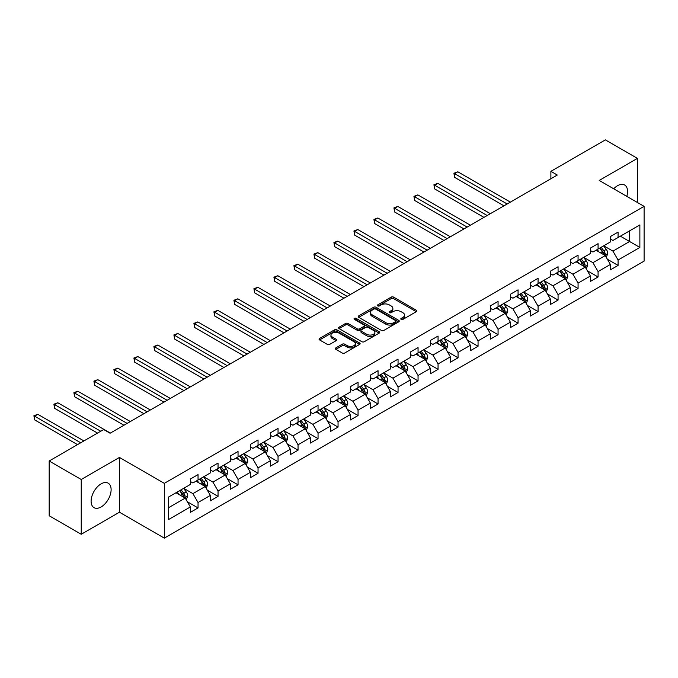 <?xml version="1.0" encoding="UTF-8"?>
<svg xmlns="http://www.w3.org/2000/svg" width="678" height="678" viewBox="0 0 678 678"><rect width="100%" height="100%" fill="white"/><g stroke="black" fill="none" stroke-linecap="round" stroke-linejoin="round"><path stroke-width="1.02" d="M401.173 319.406A1.246 0.72 0 0 0 402.927 319.406L416.3 311.685A1.78 1.025 0 0 0 416.826 310.956A1.78 1.025 0 0 0 416.3 310.227L393.647 297.15A1.78 1.025 0 0 0 391.13 297.15L377.765 304.871A1.246 0.72 0 0 0 377.392 305.38A1.246 0.72 0 0 0 377.765 305.888A1.246 0.72 0 0 0 379.519 305.888L381.256 304.888A5.695 3.288 0 0 1 389.308 304.888L391.198 305.981A5.695 3.288 0 0 1 392.867 308.304A5.695 3.288 0 0 1 391.198 310.634L389.469 311.634A1.246 0.72 0 0 0 389.096 312.143A1.246 0.72 0 0 0 389.469 312.651A1.246 0.72 0 0 0 391.223 312.651L392.96 311.651A5.695 3.288 0 0 1 401.012 311.651L402.901 312.736A5.695 3.288 0 0 1 404.571 315.067A5.695 3.288 0 0 1 402.901 317.389L401.173 318.389A1.246 0.72 0 0 0 400.808 318.897A1.246 0.72 0 0 0 401.173 319.406L401.173 318.389M101.107 506.958A14.145 8.161 120 0 0 110.353 494.499A14.145 8.161 120 0 0 108.183 483.168A14.145 8.161 120 0 0 101.107 483.863A14.145 8.161 120 0 0 91.869 496.33A14.145 8.161 120 0 0 94.039 507.661A14.145 8.161 120 0 0 101.107 506.958M626.794 196.357A14.145 8.161 120 0 0 624.633 184.992A14.145 8.161 120 0 0 617.556 185.696A14.145 8.161 120 0 0 613.717 188.806M335.881 347.873A1.78 1.025 0 0 0 335.364 348.594A1.78 1.025 0 0 0 335.881 349.323L342.237 352.992A1.78 1.025 0 0 0 344.755 352.992L359.603 344.416A1.78 1.025 0 0 0 360.128 343.695A1.78 1.025 0 0 0 359.603 342.966L336.949 329.889A1.78 1.025 0 0 0 334.44 329.889L319.584 338.458A1.78 1.025 0 0 0 319.067 339.186A1.78 1.025 0 0 0 319.584 339.915L327.262 344.348A1.78 1.025 0 0 0 329.779 344.348L336.135 340.678A1.78 1.025 0 0 0 336.652 339.949A1.78 1.025 0 0 0 336.135 339.22L332.33 337.025A4.763 2.746 0 0 1 330.932 335.085A4.763 2.746 0 0 1 333.873 332.542A4.763 2.746 0 0 1 339.059 333.135L353.975 341.746A4.763 2.746 0 0 1 355.365 343.695A4.763 2.746 0 0 1 352.433 346.229A4.763 2.746 0 0 1 347.238 345.636L344.755 344.204A1.78 1.025 0 0 0 342.237 344.204L335.881 347.873L335.881 349.323M119.447 457.438L81.233 479.499L49.18 460.989L49.18 515.772L81.233 534.272L119.447 512.221L164.322 538.129L164.322 483.346L119.447 457.438L119.447 512.221M637.43 202.502L637.43 158.381L599.225 180.441L644.1 206.349L164.322 483.346M637.43 158.381L605.378 139.871L550.892 171.339L550.892 178.738M49.18 460.989L103.675 429.53L110.082 433.234L557.299 175.034L550.892 171.339M381.375 330.398A1.78 1.025 0 0 0 383.892 330.398L398.749 321.821A1.78 1.025 0 0 0 399.266 321.092A1.78 1.025 0 0 0 398.749 320.363L376.095 307.287A1.78 1.025 0 0 0 373.578 307.287L358.721 315.863A1.78 1.025 0 0 0 358.204 316.592A1.78 1.025 0 0 0 358.721 317.312L381.375 330.398M354.882 319.677A1.246 0.72 0 0 1 356.145 319.846L356.145 318.372L379.18 331.669A1.78 1.025 0 0 1 379.697 332.389A1.78 1.025 0 0 1 379.18 333.118L364.323 341.695A1.78 1.025 0 0 1 361.806 341.695L339.153 328.618L345.509 324.974L345.509 323.491L339.153 327.16A1.78 1.025 0 0 0 338.636 327.889A1.78 1.025 0 0 0 339.153 328.618L339.153 327.16M345.509 324.974A1.78 1.025 0 0 1 348.026 324.974L348.026 323.491A1.78 1.025 0 0 0 345.509 323.491M348.026 323.491L357.213 328.796A1.78 1.025 0 0 0 359.73 328.796L363.95 326.364A1.78 1.025 0 0 0 364.467 325.635A1.78 1.025 0 0 0 363.95 324.906L354.382 319.389A1.246 0.72 0 0 1 354.018 318.88A1.246 0.72 0 0 1 354.789 318.211A1.246 0.72 0 0 1 356.145 318.372M164.322 538.129L644.1 261.123L644.1 206.349M187.331 501.745L198.044 507.924L198.044 502.517L210.35 495.415L210.35 500.813L218.045 496.372L218.045 490.974L230.351 483.863L230.351 489.27L238.046 484.829L238.046 479.422L250.351 472.32L250.351 477.719L258.047 473.278L258.047 467.879L270.353 460.769L270.353 466.176L278.048 461.735L278.048 456.328L290.354 449.226L290.354 454.624L298.049 450.184L298.049 444.776L310.355 437.674L310.355 443.081L318.05 438.641L318.05 433.234L330.356 426.123L330.356 431.53L338.051 427.089L338.051 421.682L350.356 414.58L350.356 419.979L358.052 415.538L358.052 410.139L370.358 403.029L370.358 408.436L378.053 403.995L378.053 398.588L390.367 391.486L390.367 396.884L398.054 392.443L398.054 387.045L410.368 379.934L410.368 385.341L418.055 380.9L418.055 375.493L430.369 368.391L430.369 373.79L438.056 369.349L438.056 363.95L450.37 356.84L450.37 362.247L458.057 357.806L458.057 352.399L470.371 345.288L470.371 350.696L478.058 346.255L478.058 340.848L490.372 333.746L490.372 339.144L498.067 334.703L498.067 329.305L510.373 322.194L510.373 327.601L518.068 323.16L518.068 317.753L530.374 310.651L530.374 316.05L538.069 311.609L538.069 306.21L550.375 299.1L550.375 304.507L558.07 300.066L558.07 294.659L570.376 287.557L570.376 292.955L578.071 288.514L578.071 283.116L590.377 276.005L590.377 281.412L598.072 276.971L598.072 271.564L610.378 264.454L610.378 269.861L618.073 265.42L618.073 260.013L639.871 247.436L639.871 224.926L629.608 230.851L629.608 241.512L639.871 247.436M198.044 507.924L190.349 512.365L190.349 506.958L168.551 519.543L168.551 497.042L190.349 484.456L190.349 479.049L198.044 474.608L198.044 480.016L210.35 472.913L210.35 467.506L218.045 463.066L218.045 468.464L230.351 461.362L230.351 455.955L238.046 451.514L238.046 456.921L250.351 449.811L250.351 444.412L258.047 439.971L258.047 445.37L270.353 438.268L270.353 432.861L278.048 428.42L278.048 433.827L290.354 426.716L290.354 421.318L298.049 416.877L298.049 422.275L310.355 415.173L310.355 409.766L318.05 405.325L318.05 410.732L330.356 403.622L330.356 398.223L338.051 393.774L338.051 399.181L350.356 392.079L350.356 386.672L358.052 382.231L358.052 387.63L370.358 380.528L370.358 375.12L378.053 370.68L378.053 376.087L390.367 368.976L390.367 363.577L398.054 359.137L398.054 364.535L410.368 357.433L410.368 352.026L418.055 347.585L418.055 352.992L430.369 345.882L430.369 340.483L438.056 336.042L438.056 341.441L450.37 334.339L450.37 328.932L458.057 324.491L458.057 329.898L470.371 322.787L470.371 317.389L478.058 312.939L478.058 318.346L490.372 311.244L490.372 305.837L498.067 301.396L498.067 306.803L510.373 299.693L510.373 294.286L518.068 289.845L518.068 295.252L530.374 288.142L530.374 282.743L538.069 278.302L538.069 283.701L550.375 276.599L550.375 271.192L558.07 266.751L558.07 272.158L570.376 265.047L570.376 259.649L578.071 255.208L578.071 260.606L590.377 253.504L590.377 248.097L598.072 243.656L598.072 249.063L610.378 241.953L610.378 236.554L618.073 232.105L618.073 237.512L639.871 224.926M195.993 481.202L205.222 486.533L192.908 493.635L183.679 488.304M190.349 481.499L192.908 482.973L198.044 480.016M192.908 493.635L198.044 502.517M205.222 486.533L210.35 495.415M215.994 469.651L225.223 474.981L212.917 482.092L203.68 476.761M210.35 469.947L212.917 471.43L218.045 468.464M212.917 482.092L218.045 490.974M225.223 474.981L230.351 483.863M235.995 458.108L245.224 463.438L232.918 470.54L223.681 465.21M230.351 458.404L232.918 459.879L238.046 456.921M232.918 470.54L238.046 479.422M245.224 463.438L250.351 472.32M255.996 446.556L265.225 451.887L252.919 458.989L243.682 453.667M250.351 446.853L252.919 448.336L258.047 445.37M252.919 458.989L258.047 467.879M265.225 451.887L270.353 460.769M275.997 435.013L285.226 440.336L272.92 447.446L263.683 442.115M270.353 435.301L272.92 436.785L278.048 433.827M272.92 447.446L278.048 456.328M285.226 440.336L290.354 449.226M295.998 423.462L305.227 428.793L292.921 435.895L283.692 430.564M290.354 423.758L292.921 425.242L298.049 422.275M292.921 435.895L298.049 444.776M305.227 428.793L310.355 437.674M315.999 411.91L325.228 417.241L312.922 424.352L303.693 419.021M310.355 412.207L312.922 413.69L318.05 410.732M312.922 424.352L318.05 433.234M325.228 417.241L330.356 426.123M336 400.367L345.229 405.698L332.923 412.8L323.694 407.47M330.356 400.664L332.923 402.139L338.051 399.181M332.923 412.8L338.051 421.682M345.229 405.698L350.356 414.58M356.001 388.816L365.23 394.147L352.924 401.257L343.695 395.927M350.356 389.113L352.924 390.596L358.052 387.63M352.924 401.257L358.052 410.139M365.23 394.147L370.358 403.029M376.002 377.273L385.231 382.604L372.925 389.706L363.696 384.375M370.358 377.57L372.925 379.044L378.053 376.087M372.925 389.706L378.053 398.588M385.231 382.604L390.367 391.486M396.003 365.722L405.232 371.052L392.926 378.163L383.697 372.832M390.367 366.018L392.926 367.501L398.054 364.535M392.926 378.163L398.054 387.045M405.232 371.052L410.368 379.934M416.004 354.179L425.233 359.501L412.927 366.612L403.698 361.281M410.368 354.467L412.927 355.95L418.055 352.992M412.927 366.612L418.055 375.493M425.233 359.501L430.369 368.391M436.005 342.627L445.243 347.958L432.928 355.06L423.699 349.729M430.369 342.924L432.928 344.407L438.056 341.441M432.928 355.06L438.056 363.95M445.243 347.958L450.37 356.84M456.006 331.076L465.244 336.407L452.929 343.517L443.7 338.186M450.37 331.373L452.929 332.856L458.057 329.898M452.929 343.517L458.057 352.399M465.244 336.407L470.371 345.288M476.007 319.533L485.245 324.864L472.93 331.966L463.701 326.635M470.371 319.83L472.93 321.304L478.058 318.346M472.93 331.966L478.058 340.848M485.245 324.864L490.372 333.746M496.008 307.981L505.246 313.312L492.931 320.423L483.702 315.092M490.372 308.278L492.931 309.761L498.067 306.803M492.931 320.423L498.067 329.305M505.246 313.312L510.373 322.194M516.017 296.439L525.247 301.769L512.932 308.871L503.703 303.541M510.373 296.735L512.932 298.21L518.068 295.252M512.932 308.871L518.068 317.753M525.247 301.769L530.374 310.651M536.018 284.887L545.248 290.218L532.942 297.328L523.704 291.998M530.374 285.184L532.942 286.667L538.069 283.701M532.942 297.328L538.069 306.21M545.248 290.218L550.375 299.1M556.019 273.344L565.249 278.666L552.943 285.777L543.705 280.446M550.375 273.641L552.943 275.115L558.07 272.158M552.943 285.777L558.07 294.659M565.249 278.666L570.376 287.557M576.02 261.793L585.25 267.124L572.944 274.226L563.706 268.903M570.376 262.089L572.944 263.572L578.071 260.606M572.944 274.226L578.071 283.116M585.25 267.124L590.377 276.005M596.021 250.241L605.251 255.572L592.945 262.683L583.707 257.352M590.377 250.538L592.945 252.021L598.072 249.063M592.945 262.683L598.072 271.564M605.251 255.572L610.378 264.454M620.378 236.181L629.608 241.512L612.946 251.131L603.708 245.8M610.378 238.995L612.946 240.47L618.073 237.512M612.946 251.131L618.073 260.013M81.233 479.499L81.233 534.272M168.551 507.703L185.221 498.076L175.983 492.745M185.221 498.076L190.349 506.958M607.369 259.242L618.073 265.42M587.368 270.785L598.072 276.971M567.367 282.336L578.071 288.514M547.358 293.879L558.07 300.066M527.357 305.431L538.069 311.609M507.356 316.982L518.068 323.16M487.355 328.525L498.067 334.703M467.354 340.076L478.058 346.255M447.353 351.619L458.057 357.806M427.352 363.171L438.056 369.349M407.351 374.714L418.055 380.9M387.35 386.265L398.054 392.443M367.349 397.817L378.053 403.995M347.348 409.359L358.052 415.538M327.347 420.911L338.051 427.089M307.346 432.454L318.05 438.641M287.345 444.005L298.049 450.184M267.344 455.548L278.048 461.735M247.343 467.1L258.047 473.278M227.342 478.651L238.046 484.829M207.332 490.194L218.045 496.372M401.664 319.584L402.901 318.872A5.695 3.288 0 0 0 404.571 316.541L404.571 315.067M392.867 308.304L392.867 309.787A5.695 3.288 0 0 1 391.198 312.109L389.96 312.821M416.275 311.702L393.647 298.634A1.78 1.025 0 0 0 391.13 298.634L378.256 306.066M398.723 321.838L376.095 308.77A1.78 1.025 0 0 0 373.578 308.77L358.747 317.329M395.596 321.601A1.246 0.72 0 0 0 395.969 321.092A1.246 0.72 0 0 0 395.596 320.584L375.714 309.109A1.246 0.72 0 0 0 373.951 309.109L372.129 310.16A5.695 3.288 0 0 0 370.459 312.482A5.695 3.288 0 0 0 372.129 314.812L385.723 322.66A5.695 3.288 0 0 0 393.774 322.66L395.596 321.601L395.596 323.084A1.246 0.72 0 0 0 395.969 322.575L395.969 321.092M370.459 312.482L370.459 313.965A5.695 3.288 0 0 0 372.129 316.287L372.129 314.812M395.596 323.084L393.774 324.135A5.695 3.288 0 0 1 385.723 324.135L372.129 316.287M348.026 324.974L357.213 330.279A1.78 1.025 0 0 0 359.73 330.279L363.95 327.838A1.78 1.025 0 0 0 364.467 327.118L364.467 325.635M356.145 319.846L379.155 333.135M366.747 334.296A4.763 2.746 0 0 0 371.934 334.898A4.763 2.746 0 0 0 374.875 332.356A4.763 2.746 0 0 0 373.485 330.415L368.23 327.381A1.78 1.025 0 0 0 365.713 327.381L361.493 329.813A1.78 1.025 0 0 0 360.976 330.542A1.78 1.025 0 0 0 361.493 331.262L366.747 334.296L366.747 335.779A4.763 2.746 0 0 0 371.934 336.373A4.763 2.746 0 0 0 374.875 333.839L374.875 332.356M360.976 330.542L360.976 332.017A1.78 1.025 0 0 0 361.493 332.745L361.493 331.262M366.747 335.779L361.493 332.745M355.365 343.695L355.365 345.17A4.763 2.746 0 0 1 352.433 347.712A4.763 2.746 0 0 1 347.238 347.119L344.755 345.678A1.78 1.025 0 0 0 342.237 345.678L335.907 349.339M330.932 335.085L330.932 336.559A4.763 2.746 0 0 0 332.33 338.508L332.33 337.025M336.135 339.22L336.135 340.678L332.33 338.508M359.603 342.966L359.603 344.416L336.949 331.364A1.78 1.025 0 0 0 334.44 331.364L319.609 339.924L319.584 338.458M606.268 257.326L607.793 253.487A4.805 2.771 -120 0 0 606.259 249.394L603.606 245.86M598.996 251.962L597.199 249.563M510.373 202.129L457.845 171.805L454.633 173.653L454.633 177.356L503.957 205.832M604.505 255.148L605.191 253.691A4.805 2.771 -120 0 0 603.818 250.801L601.174 247.267M599.971 247.962L602.903 251.885A2.449 1.415 60 0 1 603.352 252.623L605.191 253.691M599.632 248.156L602.284 251.691A4.805 2.771 60 0 1 603.657 254.581M454.633 177.356L453.929 173.246L507.169 203.976M453.929 173.246L457.845 171.805M586.258 268.878L587.784 265.039A4.805 2.771 -120 0 0 586.258 260.945L583.605 257.411M578.995 263.513L577.198 261.115M490.372 213.68L437.844 183.348L434.632 185.204L434.632 188.899L483.956 217.375M584.504 266.691L585.19 265.242A4.805 2.771 -120 0 0 583.817 262.352L581.173 258.818M579.97 259.513L582.902 263.428A2.449 1.415 60 0 1 583.351 264.174L585.19 265.242M579.631 259.708L582.283 263.242A4.805 2.771 60 0 1 583.656 266.132M434.632 188.899L433.928 184.789L487.168 215.528M433.928 184.789L437.844 183.348M566.257 280.421L567.783 276.582A4.805 2.771 -120 0 0 566.249 272.488L563.604 268.963M558.994 275.056L557.197 272.658M470.371 225.223L417.843 194.9L414.631 196.747L414.631 200.451L463.955 228.927M564.503 278.243L565.189 276.785A4.805 2.771 -120 0 0 563.816 273.895L561.172 270.361M559.969 271.056L562.901 274.98A2.449 1.415 60 0 1 563.35 275.726L565.189 276.785M559.63 271.251L562.274 274.785A4.805 2.771 60 0 1 563.655 277.675M414.631 200.451L413.927 196.34L467.159 227.079M413.927 196.34L417.843 194.9M546.256 291.972L547.782 288.133A4.805 2.771 -120 0 0 546.248 284.04L543.603 280.506M538.993 286.608L537.196 284.209M450.37 236.775L397.842 206.443L394.63 208.299L394.63 211.994L443.954 240.47M544.502 289.786L545.188 288.336A4.805 2.771 -120 0 0 543.815 285.446L541.171 281.912M539.968 282.607L542.9 286.523A2.449 1.415 60 0 1 543.349 287.269L545.188 288.336M539.629 282.802L542.273 286.336A4.805 2.771 60 0 1 543.654 289.226M394.63 211.994L393.926 207.892L447.158 238.622M393.926 207.892L397.842 206.443M526.255 303.524L527.781 299.676A4.805 2.771 -120 0 0 526.247 295.583L523.602 292.057M518.992 298.159L517.195 295.752M430.369 248.317L377.832 217.994L374.629 219.841L374.629 223.545L423.953 252.021M524.501 301.337L525.187 299.879A4.805 2.771 -120 0 0 523.814 296.989L521.17 293.464M519.967 294.159L522.899 298.074A2.449 1.415 60 0 1 523.348 298.82L525.187 299.879M519.628 294.345L522.272 297.879A4.805 2.771 60 0 1 523.653 300.769M374.629 223.545L373.925 219.435L427.157 250.174M373.925 219.435L377.832 217.994M506.254 315.067L507.78 311.227A4.805 2.771 -120 0 0 506.246 307.134L503.601 303.6M498.991 309.702L497.194 307.304M410.368 259.869L357.831 229.537L354.628 231.393L354.628 235.096L403.952 263.572M504.5 312.889L505.186 311.431A4.805 2.771 -120 0 0 503.813 308.541L501.169 305.007M499.966 305.702L502.898 309.626A2.449 1.415 60 0 1 503.339 310.363L505.186 311.431M499.627 305.897L502.271 309.431A4.805 2.771 60 0 1 503.652 312.321M354.628 235.096L353.924 230.986L407.156 261.716M353.924 230.986L357.831 229.537M486.253 326.618L487.779 322.77A4.805 2.771 -120 0 0 486.245 318.685L483.6 315.151M478.99 321.253L477.193 318.855M390.359 271.412L337.83 241.088L334.627 242.936L334.627 246.639L383.951 275.115M484.499 324.431L485.185 322.982A4.805 2.771 -120 0 0 483.812 320.092L481.168 316.558M479.956 317.253L482.897 321.169A2.449 1.415 60 0 1 483.338 321.914L485.185 322.982M479.626 317.448L482.27 320.974A4.805 2.771 60 0 1 483.651 323.864M334.627 246.639L333.923 242.529L387.155 273.268M333.923 242.529L337.83 241.088M466.252 338.161L467.778 334.322A4.805 2.771 -120 0 0 466.244 330.228L463.599 326.694M458.989 332.796L457.184 330.398M370.358 282.963L317.829 252.64L314.626 254.487L314.626 258.191L363.95 286.667M464.498 335.983L465.184 334.525A4.805 2.771 -120 0 0 463.811 331.635L461.159 328.101M459.955 328.796L462.896 332.72A2.449 1.415 60 0 1 463.337 333.457L465.184 334.525M459.625 328.991L462.269 332.525A4.805 2.771 60 0 1 463.642 335.415M314.626 258.191L313.922 254.081L367.154 284.811M313.922 254.081L317.829 252.64M446.251 349.712L447.777 345.873A4.805 2.771 -120 0 0 446.243 341.78L443.598 338.246M438.988 344.348L437.183 341.949M350.356 294.515L297.828 264.183L294.625 266.039L294.625 269.734L343.949 298.21M444.497 347.526L445.183 346.077A4.805 2.771 -120 0 0 443.81 343.187L441.158 339.653M439.954 340.348L442.895 344.263A2.449 1.415 60 0 1 443.336 345.009L445.183 346.077M439.624 340.542L442.268 344.077A4.805 2.771 60 0 1 443.641 346.966M294.625 269.734L293.921 265.623L347.153 296.362M293.921 265.623L297.828 264.183M426.25 361.255L427.776 357.416A4.805 2.771 -120 0 0 426.242 353.323L423.597 349.789M418.979 355.891L417.182 353.492M330.356 306.058L277.827 275.734L274.624 277.582L274.624 281.285L323.948 309.761M424.496 359.077L425.182 357.62A4.805 2.771 -120 0 0 423.809 354.73L421.157 351.196M419.953 351.89L422.894 355.814A2.449 1.415 60 0 1 423.335 356.56L425.182 357.62M419.623 352.085L422.267 355.619A4.805 2.771 60 0 1 423.64 358.509M274.624 281.285L273.92 277.175L327.152 307.914M273.92 277.175L277.827 275.734M406.249 372.807L407.775 368.968A4.805 2.771 -120 0 0 406.241 364.874L403.596 361.34M398.978 367.442L397.181 365.044M310.355 317.609L257.826 287.277L254.623 289.133L254.623 292.828L303.947 321.304M404.495 370.62L405.181 369.171A4.805 2.771 -120 0 0 403.808 366.281L401.156 362.747M399.952 363.442L402.893 367.357A2.449 1.415 60 0 1 403.334 368.103L405.181 369.171M399.622 363.637L402.266 367.171A4.805 2.771 60 0 1 403.639 370.061M254.623 292.828L253.919 288.726L307.151 319.457M253.919 288.726L257.826 287.277M386.248 384.358L387.774 380.511A4.805 2.771 -120 0 0 386.24 376.417L383.595 372.892M378.977 378.985L377.18 376.587M290.354 329.152L237.825 298.829L234.622 300.676L234.622 304.38L283.946 332.856M384.494 382.172L385.18 380.714A4.805 2.771 -120 0 0 383.799 377.824L381.155 374.298M379.951 374.993L382.892 378.909A2.449 1.415 60 0 1 383.333 379.655L385.18 380.714M379.621 375.18L382.265 378.714A4.805 2.771 60 0 1 383.638 381.604M234.622 304.38L233.918 300.269L287.15 331.008M233.918 300.269L237.825 298.829M366.247 395.901L367.773 392.062A4.805 2.771 -120 0 0 366.239 387.969L363.594 384.434M358.976 390.536L357.179 388.138M270.353 340.703L217.824 310.371L214.621 312.227L214.621 315.931L263.945 344.407M364.493 393.715L365.179 392.265A4.805 2.771 -120 0 0 363.798 389.375L361.154 385.841M359.95 386.536L362.891 390.46A2.449 1.415 60 0 1 363.332 391.198L365.179 392.265M359.62 386.731L362.264 390.265A4.805 2.771 60 0 1 363.637 393.155M214.621 315.931L213.917 311.821L267.149 342.551M213.917 311.821L217.824 310.371M346.246 407.453L347.772 403.605A4.805 2.771 -120 0 0 346.238 399.52L343.593 395.986M338.975 402.088L337.178 399.681M250.351 352.246L197.823 321.923L194.62 323.77L194.62 327.474L243.944 355.95M344.492 405.266L345.178 403.817A4.805 2.771 -120 0 0 343.797 400.927L341.153 397.393M339.949 398.088L342.882 402.003A2.449 1.415 60 0 1 343.331 402.749L345.178 403.817M339.619 398.283L342.263 401.808A4.805 2.771 60 0 1 343.636 404.698M194.62 327.474L193.908 323.364L247.148 354.102M193.908 323.364L197.823 321.923M326.245 418.996L327.771 415.156A4.805 2.771 -120 0 0 326.237 411.063L323.584 407.529M318.974 413.631L317.177 411.232M230.351 363.798L177.822 333.474L174.619 335.322L174.619 339.025L223.943 367.501M324.482 416.817L325.177 415.36A4.805 2.771 -120 0 0 323.796 412.47L321.152 408.936M319.948 409.631L322.881 413.555A2.449 1.415 60 0 1 323.33 414.292L325.177 415.36M319.618 409.826L322.262 413.36A4.805 2.771 60 0 1 323.635 416.25M174.619 339.025L173.907 334.915L227.147 365.645M173.907 334.915L177.822 333.474M306.244 430.547L307.77 426.708A4.805 2.771 -120 0 0 306.236 422.614L303.583 419.08M298.973 425.182L297.176 422.784M210.35 375.349L157.821 345.017L154.618 346.865L154.618 350.568L203.934 379.044M304.481 428.36L305.176 426.911A4.805 2.771 -120 0 0 303.795 424.021L301.151 420.487M299.947 421.182L302.88 425.098A2.449 1.415 60 0 1 303.329 425.843L305.176 426.911M299.608 421.377L302.261 424.903A4.805 2.771 60 0 1 303.634 427.793M154.618 350.568L153.906 346.458L207.146 377.197M153.906 346.458L157.821 345.017M286.243 442.09L287.769 438.251A4.805 2.771 -120 0 0 286.235 434.157L283.582 430.623M278.972 436.725L277.175 434.327M190.349 386.892L137.82 356.569L134.617 358.416L134.617 362.12L183.933 390.596M284.48 439.912L285.167 438.454A4.805 2.771 -120 0 0 283.794 435.564L281.15 432.03M279.946 432.725L282.879 436.649A2.449 1.415 60 0 1 283.328 437.395L285.167 438.454M279.607 432.92L282.26 436.454A4.805 2.771 60 0 1 283.633 439.344M134.617 362.12L133.905 358.009L187.145 388.748M133.905 358.009L137.82 356.569M266.242 453.641L267.759 449.802A4.805 2.771 -120 0 0 266.234 445.709L263.581 442.175M258.971 448.277L257.174 445.878M170.347 398.444L117.819 368.112L114.607 369.968L114.607 373.663L163.932 402.139M264.479 451.455L265.166 450.006A4.805 2.771 -120 0 0 263.793 447.116L261.149 443.582M259.945 444.276L262.878 448.192A2.449 1.415 60 0 1 263.327 448.938L265.166 450.006M259.606 444.471L262.259 448.005A4.805 2.771 60 0 1 263.632 450.895M114.607 373.663L113.904 369.561L167.144 400.291M113.904 369.561L117.819 368.112M246.233 465.193L247.758 461.345A4.805 2.771 -120 0 0 246.233 457.252L243.58 453.726M238.97 459.82L237.173 457.421M150.347 409.987L97.818 379.663L94.606 381.511L94.606 385.214L143.931 413.69M244.478 463.006L245.165 461.549A4.805 2.771 -120 0 0 243.792 458.659L241.148 455.133M239.944 455.828L242.877 459.743A2.449 1.415 60 0 1 243.326 460.489L245.165 461.549M239.605 456.014L242.258 459.548A4.805 2.771 60 0 1 243.631 462.438M94.606 385.214L93.903 381.104L147.143 411.843M93.903 381.104L97.818 379.663M226.232 476.736L227.757 472.897A4.805 2.771 -120 0 0 226.223 468.803L223.579 465.269M218.969 471.371L217.172 468.973M130.346 421.538L77.817 391.206L74.605 393.062L74.605 396.757L123.93 425.242M224.477 474.549L225.164 473.1A4.805 2.771 -120 0 0 223.791 470.21L221.147 466.676M219.943 467.371L222.876 471.295A2.449 1.415 60 0 1 223.325 472.032L225.164 473.1M219.604 467.566L222.248 471.1A4.805 2.771 60 0 1 223.63 473.99M74.605 396.757L73.902 392.655L127.133 423.386M73.902 392.655L77.817 391.206M206.231 488.287L207.756 484.439A4.805 2.771 -120 0 0 206.222 480.355L203.578 476.82M198.968 482.922L197.171 480.516M110.344 433.081L57.808 402.757L54.604 404.605L54.604 408.309L97.522 433.081M204.476 486.101L205.163 484.651A4.805 2.771 -120 0 0 203.79 481.761L201.146 478.227M199.942 478.922L202.875 482.838A2.449 1.415 60 0 1 203.324 483.584L205.163 484.651M199.603 479.117L202.247 482.643A4.805 2.771 60 0 1 203.629 485.533M54.604 408.309L53.901 404.198L100.725 431.233M53.901 404.198L57.808 402.757M186.23 499.83L187.755 495.991A4.805 2.771 -120 0 0 186.221 491.897L183.577 488.363M178.967 494.465L177.17 492.067M83.928 440.929L37.807 414.309L34.603 416.156L34.603 419.86L77.521 444.632M184.475 497.652L185.162 496.194A4.805 2.771 -120 0 0 183.789 493.304L181.145 489.77M179.941 490.465L182.874 494.389A2.449 1.415 60 0 1 183.314 495.126L185.162 496.194M179.602 490.66L182.246 494.194A4.805 2.771 60 0 1 183.628 497.084M34.603 419.86L33.9 415.75L80.724 442.785M33.9 415.75L37.807 414.309M402.901 318.872L402.901 317.389M389.469 312.651L389.469 311.634M391.198 312.109L391.198 310.634M377.765 305.888L377.765 304.871M391.13 298.634L391.13 297.15M393.647 298.634L393.647 297.15M416.3 311.685L416.3 310.227M358.721 317.312L358.721 315.863M373.578 308.77L373.578 307.287M376.095 308.77L376.095 307.287M398.749 321.821L398.749 320.363M385.723 324.135L385.723 322.66M393.774 324.135L393.774 322.66M357.213 330.279L357.213 328.796M359.73 330.279L359.73 328.796M363.95 327.838L363.95 326.364M379.18 333.118L379.18 331.669M342.237 345.678L342.237 344.204M344.755 345.678L344.755 344.204M347.238 347.119L347.238 345.636M334.44 331.364L334.44 329.889M336.949 331.364L336.949 329.889M604.776 255.301L607.759 253.58M603.818 250.801L606.259 249.394M600.403 252.775L602.284 251.691M584.775 266.852L587.758 265.132M583.817 262.352L586.258 260.945M580.402 264.327L582.283 263.242M564.774 278.395L567.757 276.675M563.816 273.895L566.249 272.488M560.401 275.87L562.274 274.785M544.773 289.947L547.756 288.226M543.815 285.446L546.248 284.04M540.4 287.421L542.273 286.336M524.772 301.49L527.755 299.769M523.814 296.989L526.247 295.583M520.399 298.964L522.272 297.879M504.771 313.041L507.746 311.321M503.813 308.541L506.246 307.134M500.398 310.516L502.271 309.431M484.77 324.584L487.745 322.864M483.812 320.092L486.245 318.685M480.388 322.058L482.27 320.974M464.769 336.135L467.744 334.415M463.811 331.635L466.244 330.228M460.387 333.61L462.269 332.525M444.768 347.687L447.743 345.958M443.81 343.187L446.243 341.78M440.386 345.161L442.268 344.077M424.767 359.23L427.742 357.509M423.809 354.73L426.242 353.323M420.385 356.704L422.267 355.619M404.758 370.781L407.741 369.061M403.808 366.281L406.241 364.874M400.384 368.256L402.266 367.171M384.757 382.324L387.74 380.604M383.799 377.824L386.24 376.417M380.383 379.799L382.265 378.714M364.756 393.876L367.739 392.155M363.798 389.375L366.239 387.969M360.382 391.35L362.264 390.265M344.755 405.419L347.738 403.698M343.797 400.927L346.238 399.52M340.381 402.893L342.263 401.808M324.754 416.97L327.737 415.25M323.796 412.47L326.237 411.063M320.38 414.444L322.262 413.36M304.753 428.521L307.736 426.793M303.795 424.021L306.236 422.614M300.379 425.996L302.261 424.903M284.752 440.064L287.735 438.344M283.794 435.564L286.235 434.157M280.378 437.539L282.26 436.454M264.751 451.616L267.734 449.895M263.793 447.116L266.234 445.709M260.377 449.09L262.259 448.005M244.75 463.159L247.733 461.438M243.792 458.659L246.233 457.252M240.376 460.633L242.258 459.548M224.749 474.71L227.732 472.99M223.791 470.21L226.223 468.803M220.375 472.185L222.248 471.1M204.748 486.253L207.731 484.533M203.79 481.761L206.222 480.355M200.374 483.728L202.247 482.643M184.747 497.805L187.73 496.084M183.789 493.304L186.221 491.897M180.373 495.279L182.246 494.194"/></g></svg>
